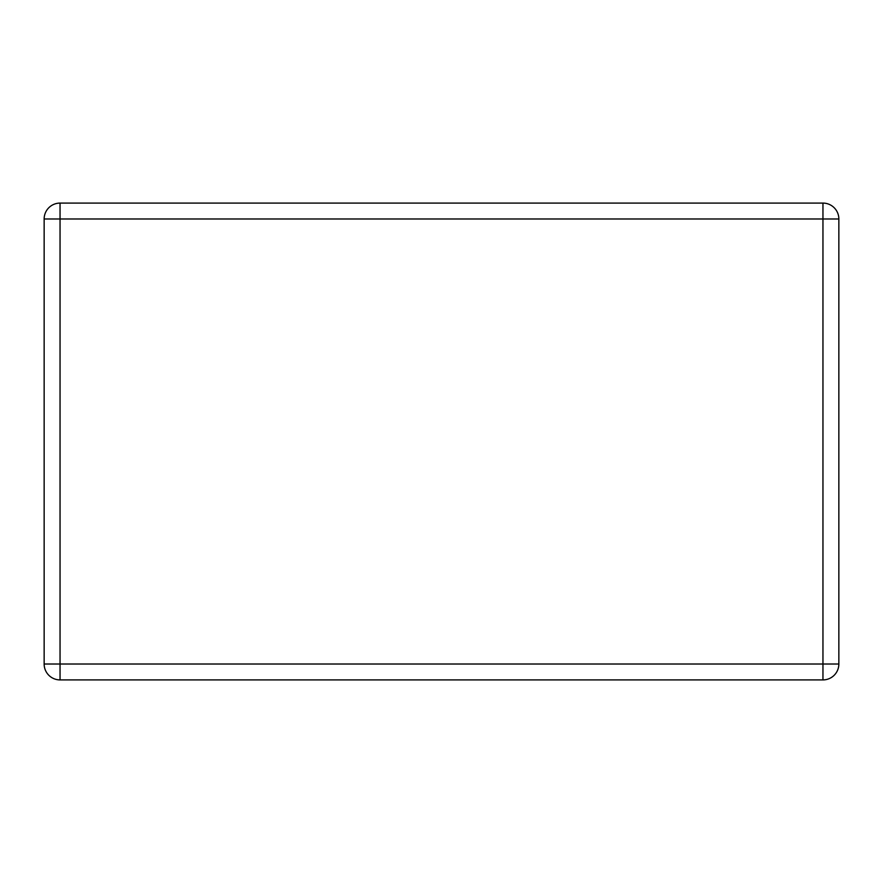 <?xml version="1.0" encoding="UTF-8"?>
<svg xmlns="http://www.w3.org/2000/svg" width="883" height="883" viewBox="0 0 883 883"><rect width="100%" height="100%" fill="white"/><g stroke="black" fill="none" stroke-linecap="round" stroke-linejoin="round"><path stroke-width="1.32" d="M838.85 218.984A15.894 15.894 0 0 0 822.956 203.09L60.044 203.09A15.894 15.894 0 0 0 44.15 218.984L44.15 664.016A15.894 15.894 0 0 0 60.044 679.91L822.956 679.91A15.894 15.894 0 0 0 838.85 664.016L838.85 218.984A15.894 15.894 0 0 0 822.956 203.09L822.956 218.984L838.85 218.984M838.85 664.016L822.956 664.016L822.956 218.984L60.044 218.984L60.044 203.09M44.15 218.984L60.044 218.984L60.044 664.016L44.15 664.016M60.044 679.91L60.044 664.016L822.956 664.016L822.956 679.91"/></g></svg>

